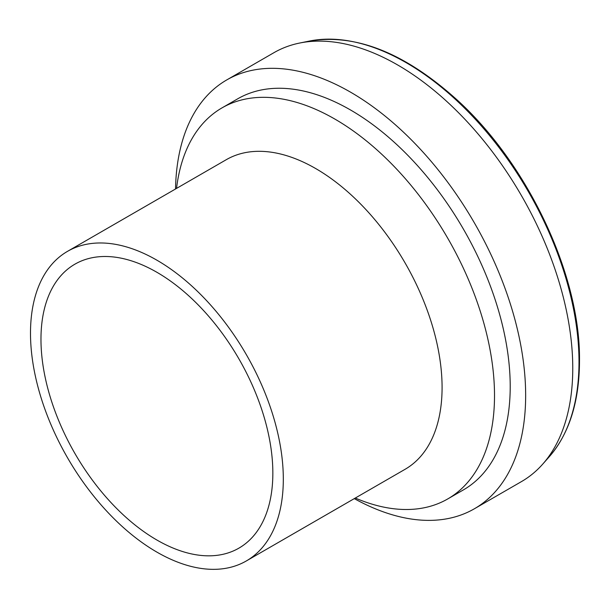 <?xml version="1.0" encoding="UTF-8"?>
<svg xmlns="http://www.w3.org/2000/svg" width="610" height="610" viewBox="0 0 610 610"><rect width="100%" height="100%" fill="white"/><g stroke="black" fill="none" stroke-linecap="round" stroke-linejoin="round"><path stroke-width="0.91" d="M354.288 498.622A247.607 142.953 -120 0 0 474.374 508.778A247.607 142.953 -120 0 0 525.652 395.433A247.607 142.953 -120 0 0 417.575 146.255A247.607 142.953 -120 0 0 226.767 79.918A247.607 142.953 -120 0 0 175.527 188.993M474.374 508.778L521.481 481.587A247.607 142.953 -120 0 0 542.694 464.157A247.607 142.953 -120 0 0 572.759 368.234A247.607 142.953 -120 0 0 479.773 135.977A247.607 142.953 -120 0 0 299.579 43.058A247.607 142.953 -120 0 0 273.875 52.719L226.767 79.918M355.302 498.034A225.769 130.349 -120 0 0 447.748 498.934L463.455 489.868A225.769 130.349 -120 0 0 510.212 386.519A225.769 130.349 -120 0 0 411.666 159.317A225.769 130.349 -120 0 0 237.686 98.828L221.987 107.894A225.769 130.349 -120 0 0 176.542 188.406M447.748 498.934A225.769 130.349 -120 0 0 494.512 395.585A225.769 130.349 -120 0 0 395.959 168.375A225.769 130.349 -120 0 0 221.987 107.894M246.287 560.971L405.063 469.311A178.76 103.212 -120 0 0 442.082 387.472A178.76 103.212 -120 0 0 364.048 207.575A178.76 103.212 -120 0 0 226.295 159.683L67.527 251.343A178.76 103.212 -120 0 0 67.519 457.767A178.76 103.212 -120 0 0 246.287 560.971A178.76 103.212 -120 0 0 283.315 479.14A178.76 103.212 -120 0 0 205.28 299.236A178.76 103.212 -120 0 0 67.527 251.343M272.845 473.093A163.96 94.664 -120 0 0 201.269 308.096A163.96 94.664 -120 0 0 74.923 264.168A163.96 94.664 -120 0 0 74.923 453.489A163.96 94.664 -120 0 0 238.884 548.154A163.96 94.664 -120 0 0 272.845 473.093M579.004 361.989A244.374 141.093 -120 0 0 487.23 132.767A244.374 141.093 -120 0 0 309.384 41.061C355.5 33.367 404.461 52.742 456.25 99.163C527.863 163.579 580.621 275.461 579.5 360.922C579.332 401.624 569.275 433.535 549.328 456.661A244.374 141.093 -120 0 0 579.004 361.989M309.384 41.061L299.579 43.058M549.328 456.661L542.694 464.157"/></g></svg>
